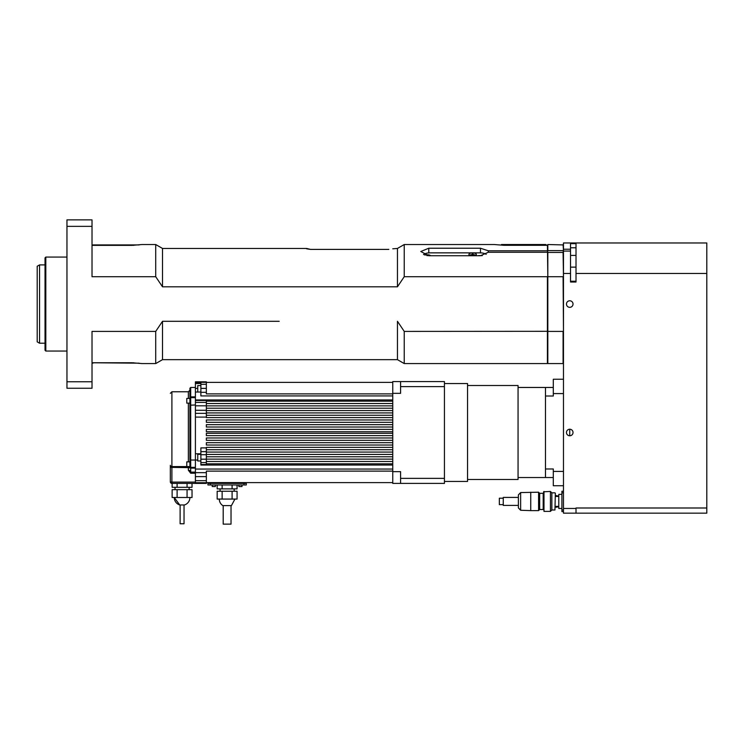 <?xml version="1.0" encoding="UTF-8"?>
<svg xmlns="http://www.w3.org/2000/svg" width="744" height="744" viewBox="0 0 744 744"><rect width="100%" height="100%" fill="white"/><g stroke="black" fill="none" stroke-linecap="round" stroke-linejoin="round"><path stroke-width="1.12" d="M400.588 483.405L400.588 471.649L392.758 471.649L392.758 483.405L444.438 483.405L444.438 381.588L392.758 381.588L392.758 393.334L400.588 393.334L400.588 386.62L444.438 386.62M392.758 471.649L392.758 393.334M195.402 482.103L171.901 482.103L171.901 466.6A1.562 1.311 0 0 1 170.339 465.288L170.339 481.833A1.562 1.562 0 0 0 171.901 483.405L171.901 482.103L170.339 481.833A1.562 1.562 0 0 0 171.901 483.405L206.358 483.405L206.358 471.11L392.758 471.11M206.358 482.726L195.402 482.726L195.402 480.689L206.358 480.689M206.358 476.616L195.402 476.616L195.402 480.689M195.402 482.726L195.402 483.247L206.358 483.247M190.501 396.887L189.915 397.649L190.697 396.859A0.781 0.781 0 0 0 189.915 397.649L190.697 397.649L190.697 387.466L189.915 388.247L189.915 467.911A1.562 1.311 -0 0 0 188.353 466.6L188.353 467.632L189.915 467.911L189.915 466.562L186.781 466.562L186.781 461.866L189.915 461.866L189.915 403.127L186.781 403.127L186.781 398.431L189.915 398.431L189.915 390.209L188.353 391.772L188.353 398.431M170.339 481.833L170.339 467.362L188.353 467.632L188.353 470.227L189.915 470.506L190.697 472.124L190.697 467.344L189.915 467.344L190.697 468.125L195.402 468.125L190.697 468.125L189.915 467.344A0.781 0.781 0 0 0 190.697 468.125L190.501 468.106M189.915 459.764L190.697 460.024L190.697 397.649L195.402 397.649L195.402 396.859L190.697 396.859M189.915 405.229L195.402 404.959M392.758 469.064L195.402 469.064L195.402 460.034L190.697 460.024L190.697 467.344L195.402 467.344M392.758 399.956L195.402 399.956L195.402 397.649M192.036 483.405L192.036 487.32L172.134 487.32L172.134 483.405M177.109 489.664L192.036 489.664L192.036 497.494L172.134 497.494L172.134 489.664L177.109 489.664L177.109 497.494M179.732 504.971L174.254 497.494A7.831 7.831 0 0 0 179.732 504.971L184.438 504.971A7.831 7.831 0 0 0 189.915 497.494M184.038 504.971L184.038 523.767L180.122 523.767L180.122 504.971M187.06 489.664L187.06 497.494M187.06 483.405L187.06 487.32M177.109 483.405L177.109 487.32M195.402 476.616L195.402 472.663L206.358 472.663M195.402 469.064L195.402 472.663M195.402 400.514L195.402 402.411L206.358 402.411M195.402 399.956L195.402 400.458L206.358 400.458L206.358 405.806L195.402 405.806L195.402 410.279L206.358 410.279L206.358 405.806M197.746 460.034L195.402 460.034L195.402 417.096L206.358 417.096M392.758 417.617L206.358 417.617L206.358 413.348L195.402 413.348L195.402 417.096M195.402 413.348L195.402 410.279M195.402 405.806L195.402 402.411M206.358 413.348L206.358 410.279M195.402 453.775L200.88 453.775M206.358 447.897L200.88 447.897L200.88 465.037L392.758 465.037M200.88 460.982L197.746 460.982L197.746 454.324L200.88 454.324M206.358 464.479L206.358 447.377L392.758 447.377M195.402 396.859L195.402 382.732L200.88 382.732M392.758 393.883L206.358 393.883L206.358 381.821L195.402 381.821L195.402 382.732M195.402 388.414L197.746 388.414M195.402 392.032L200.88 392.032M200.88 381.821L200.88 395.929L392.758 395.929M197.746 392.032L197.746 385.587L200.88 385.587M392.758 482.614L206.358 482.614M392.758 463.819L206.358 463.819M392.758 461.475L206.358 461.475M392.758 459.122L206.358 459.122M392.758 456.769L206.358 456.769M392.758 454.426L206.358 454.426M392.758 452.073L206.358 452.073M392.758 449.729L206.358 449.729M392.758 445.024L206.358 445.024L206.358 442.68L392.758 442.68M392.758 440.327L206.358 440.327L206.358 437.974L392.758 437.974M392.758 435.631L206.358 435.631L206.358 433.278L392.758 433.278M392.758 431.715L206.358 431.715L206.358 429.362L392.758 429.362M392.758 427.01L206.358 427.01L206.358 424.666L392.758 424.666M392.758 422.313L206.358 422.313L206.358 419.969L392.758 419.969M392.758 415.264L206.358 415.264M392.758 412.92L206.358 412.92M392.758 410.567L206.358 410.567M392.758 408.214L206.358 408.214M392.758 405.871L206.358 405.871M392.758 403.518L206.358 403.518M392.758 401.165L206.358 401.165M392.758 382.37L206.358 382.37M210.282 483.405L207.929 483.405L207.929 484.967L210.282 484.967L210.282 483.405L243.958 483.405L243.958 484.967L246.301 484.967L246.301 483.405L243.958 483.405M243.958 484.967L210.282 484.967M237.066 484.967L237.066 488.882L217.164 488.882L217.164 484.967M232.091 491.235L232.091 499.066L237.066 499.066L237.066 491.235L217.164 491.235L217.164 499.066L222.14 499.066L222.14 491.235M232.091 499.066L222.14 499.066M219.285 499.066A7.831 7.831 0 0 0 222.809 505.604L231.421 505.604L234.946 499.066M231.031 505.604L231.031 524.129L223.2 524.129L223.2 505.604M232.091 484.967L232.091 488.882M222.14 484.967L222.14 488.882M215.369 484.967L215.369 486.529L212.235 486.529L212.235 484.967M241.995 484.967L241.995 486.529L238.861 486.529L238.861 484.967M245.52 482.614L245.52 483.405M208.711 482.614L208.711 483.405M444.438 383.551L467.548 383.551L467.548 481.442L444.438 481.442M467.548 385.504L518.057 385.504L518.057 479.489L467.548 479.489M518.057 387.466L545.473 387.466L545.473 396.013L553.304 396.013L553.304 379.245L563.478 379.245M553.304 393.576L563.478 393.576M580.32 513.165L706.8 513.165L706.8 242.972L563.478 242.972L563.478 513.165L577.186 513.165M563.478 511.593L561.915 511.593L561.915 491.235L563.478 491.235L561.915 491.235M561.915 508.459L558.781 508.459L558.781 494.369L561.915 494.369M555.34 496.443L558.781 496.443M555.34 493.188L554.95 509.993L555.34 493.188M554.95 492.835L551.853 492.835L551.853 509.993L554.95 509.993M551.853 492.835L550.439 491.431L550.439 511.398L551.853 509.993M543.985 491.431L543.985 511.398L543.594 491.821L550.439 491.431M543.194 493.309L543.194 509.519L539.67 509.519L538.582 510.616L538.582 492.212L539.67 493.309L543.194 493.309M539.67 493.309L539.67 509.519M520.642 492.565L520.642 510.263L518.373 507.91L518.373 494.909L520.642 492.565L538.582 492.212M530.742 492.212L530.742 510.616L538.582 510.616M518.373 497.42L518.373 505.409L503.26 505.409L503.26 497.42L518.373 497.42M503.26 504.627L499.345 504.627L499.345 498.201L503.26 498.201M706.8 513.165L576.014 513.165L576.014 507.994L706.8 507.994M547.817 331.406L547.817 363.574L563.087 363.574L563.087 331.406L547.817 331.406L547.817 276.703L563.087 276.703L563.478 331.312M392.758 248.812L397.454 248.45L397.454 286.812L404.234 276.703L404.234 244.534L494.407 244.534L503.958 245.306L547.426 245.306L547.817 276.703M563.478 244.925L547.817 244.534L547.817 251.137M404.234 276.703L547.426 276.703L547.426 363.574L404.234 363.574L404.234 331.406L397.454 321.296L397.454 359.659L404.234 363.574M547.817 252.607L547.817 276.805M547.426 252.263L488.296 252.263L480.466 255.731L428.777 255.731L420.788 251.509L428.777 248.226L480.466 248.226L488.296 250.784L547.426 250.784M423.652 254.485L423.513 254.597A7.44 3.497 180 0 1 423.652 254.485A7.44 3.497 180 0 1 429.958 252.848L480.075 252.848A7.44 3.497 180 0 1 486.185 254.355M478.904 255.731L478.904 255.611A1.562 0.735 0 0 0 478.039 255.731M478.904 255.611L482.261 255.611M470.171 255.731A3.329 1.562 180 0 1 468.915 254.504A3.329 1.562 180 0 1 472.245 252.941L473.026 252.941A3.329 1.562 180 0 1 476.355 254.504A3.329 1.562 180 0 1 475.1 255.731M424.787 255.108A3.329 1.562 180 0 1 426.824 254.783L427.605 254.783A3.329 1.562 180 0 1 430.664 255.731M469.473 255.369A3.329 1.562 180 0 1 472.245 254.671L473.026 254.671A3.329 1.562 180 0 1 475.797 255.369M474.663 255.731A1.962 0.921 0 0 0 473.026 255.313L472.245 255.313A1.962 0.921 0 0 0 470.608 255.731M162.508 248.45L155.719 244.534L155.719 276.703L162.508 286.812L162.508 248.45L306.602 248.45L310.518 249.398L306.602 248.812M162.508 286.812L397.454 286.812M388.842 249.398L310.518 249.398M155.719 244.534L141.909 244.534L132.116 245.353L92.024 245.353M155.719 331.406L155.719 363.574L162.508 359.659L162.508 321.296L155.719 331.406L92.024 331.406L92.024 388.247L66.96 388.247L66.96 226.353L92.024 226.353L92.024 276.703L155.719 276.703M92.414 245.325L92.963 244.925L92.414 245.353M139.147 244.925L92.963 244.925M92.805 245.325L133.892 245.325M45.031 304.054L45.031 350.266L45.812 351.047L45.812 257.071L45.031 257.852L45.031 304.054M92.414 362.765L139.147 363.184M133.892 362.793L92.414 362.793M92.024 362.765L92.963 363.184M92.805 362.765L132.116 362.765L141.909 363.574L155.719 363.574M279.195 321.296L162.508 321.296M66.96 381.756L92.024 381.756M66.96 226.353L66.96 219.871L92.024 219.871L92.024 226.353M488.296 250.784L488.296 252.263M547.817 331.312L404.234 331.406M547.817 252.448L563.087 252.448L563.478 276.805M547.817 250.616L563.087 250.616L563.478 252.997M563.087 244.534L563.478 250.793M563.478 249.231L570.527 249.231L570.527 282.013L576.014 282.013L576.014 243.66L570.527 243.66L570.527 249.231M706.8 273.448L576.014 273.448M570.527 282.013L576.014 282.013M563.478 251.072L570.527 251.072M563.478 273.448L570.527 273.448M569.746 307.337A3.283 3.283 0 0 1 566.909 302.417A3.283 3.283 0 0 1 572.592 302.417A3.283 3.283 0 0 1 569.746 307.337M569.746 435.779A3.283 3.283 0 0 1 566.909 430.86A3.283 3.283 0 0 1 572.592 430.86A3.283 3.283 0 0 1 569.746 435.779L569.746 429.214L569.746 435.779M555.34 495.653L556.986 495.653L556.986 496.443M556.986 506.385L556.986 507.166L555.34 507.166M563.478 471.417L553.304 471.417L553.304 485.748L563.478 485.748M553.304 471.417L553.304 468.971L545.473 468.971L545.473 477.527L553.304 477.527M545.473 387.466L553.304 387.466M545.473 396.013L545.473 468.971M400.588 386.62L400.588 381.588M400.588 478.373L444.438 478.373M503.809 245.306L503.809 244.534L545.705 244.534L501.456 244.534M545.705 244.534L547.054 245.306M39.553 264.901L37.2 266.259L37.2 341.859L39.553 343.217L39.553 264.901L45.031 264.901M188.353 466.562L171.901 466.6L171.901 391.772L170.339 393.334M188.353 403.127L188.353 461.866M188.353 470.227L190.697 473.231L190.697 472.124L195.402 472.124M190.697 473.231L195.402 473.231M206.358 454.714L200.88 454.714M200.88 451.645L206.358 451.645M200.88 459.188L206.358 459.188M206.358 462.582L200.88 462.582M200.88 382.342L206.358 382.342M206.358 384.304L200.88 384.304M200.88 388.377L206.358 388.377M206.358 392.321L200.88 392.321M563.478 510.031L561.915 510.031M563.478 492.798L561.915 492.798M480.466 248.226L480.466 252.858M428.777 248.226L428.777 252.895M426.824 254.783L426.824 255.583M427.605 254.783L427.605 255.676M472.245 252.941L472.245 254.671M473.026 252.941L473.026 254.671M563.478 508.459L576.014 508.459M188.353 391.772L171.901 391.772M195.402 387.466L190.697 387.466M175.035 487.32L175.035 489.664M189.134 487.32L189.134 489.664M206.358 464.535L200.88 464.535M200.88 383.551L195.402 383.551M220.066 488.882L220.066 491.235M234.165 488.882L234.165 491.235M518.057 477.527L545.473 477.527M555.34 506.385L558.781 506.385M543.985 511.398L550.439 511.398M520.642 510.263L530.742 510.616M397.454 248.45L404.234 244.534M66.96 257.071L45.812 257.071M66.96 351.047L45.812 351.047M162.508 359.659L397.454 359.659M570.527 281.232L576.014 281.232M570.527 267.133L576.014 267.133M570.527 255.415L576.014 255.415M570.527 247.771L576.014 247.771M556.986 506.897L558.781 506.897M556.986 495.932L558.781 495.932M39.553 343.217L45.031 343.217"/></g></svg>
